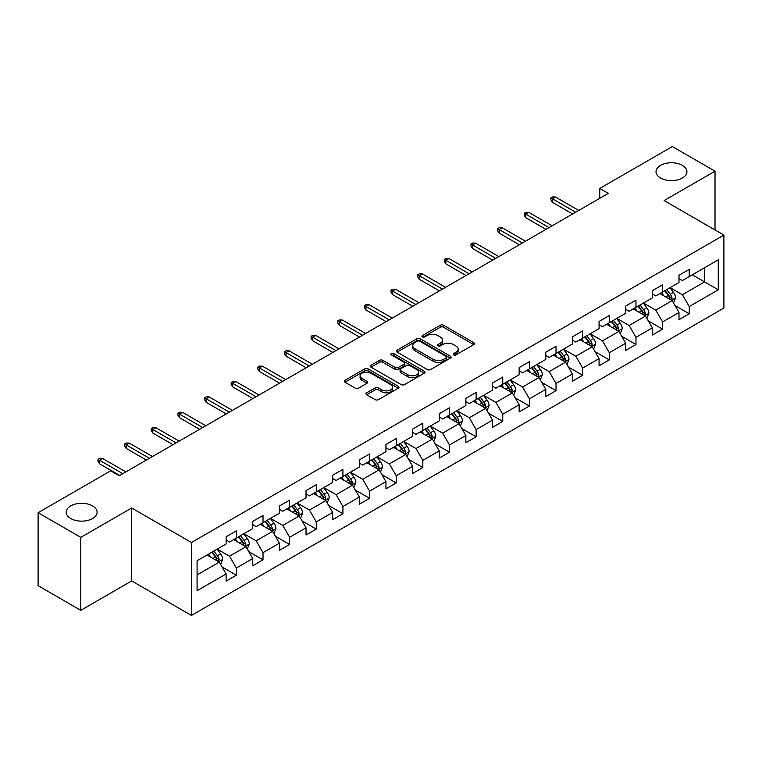 <?xml version="1.0" encoding="UTF-8"?>
<svg xmlns="http://www.w3.org/2000/svg" width="762" height="762" viewBox="0 0 762 762"><rect width="100%" height="100%" fill="white"/><g stroke="black" fill="none" stroke-linecap="round" stroke-linejoin="round"><path stroke-width="1.14" d="M453.628 354.901A1.657 0.962 0 0 0 455.971 354.901L473.783 344.615A2.372 1.372 0 0 0 474.478 343.652A2.372 1.372 0 0 0 473.783 342.681L443.608 325.26A2.372 1.372 0 0 0 440.255 325.26L422.443 335.547A1.657 0.962 0 0 0 421.957 336.223A1.657 0.962 0 0 0 422.443 336.899A1.657 0.962 0 0 0 424.796 336.899L427.101 335.575A7.582 4.381 0 0 1 437.826 335.575L440.341 337.023A7.582 4.381 0 0 1 442.56 340.119A7.582 4.381 0 0 1 440.341 343.214L438.036 344.548A1.657 0.962 0 0 0 437.55 345.224A1.657 0.962 0 0 0 438.036 345.9A1.657 0.962 0 0 0 440.379 345.9L442.684 344.567A7.582 4.381 0 0 1 453.419 344.567L455.933 346.024A7.582 4.381 0 0 1 458.153 349.12A7.582 4.381 0 0 1 455.933 352.215L453.628 353.549A1.657 0.962 0 0 0 453.142 354.225A1.657 0.962 0 0 0 453.628 354.901L453.628 353.549M92.573 505.911A15.459 8.925 0 0 0 75.733 503.977A15.459 8.925 0 0 0 66.189 512.226A15.459 8.925 0 0 0 70.714 518.531A15.459 8.925 0 0 0 87.563 520.465A15.459 8.925 0 0 0 97.098 512.226A15.459 8.925 0 0 0 92.573 505.911M682.4 165.383A15.459 8.925 0 0 0 665.559 163.449A15.459 8.925 0 0 0 656.015 171.688A15.459 8.925 0 0 0 660.549 178.003A15.459 8.925 0 0 0 677.389 179.937A15.459 8.925 0 0 0 686.933 171.688A15.459 8.925 0 0 0 682.4 165.383M366.674 392.811A2.372 1.372 0 0 0 365.979 393.783A2.372 1.372 0 0 0 366.674 394.745L375.133 399.631A2.372 1.372 0 0 0 378.485 399.631L398.269 388.22A2.372 1.372 0 0 0 398.964 387.248A2.372 1.372 0 0 0 398.269 386.277L368.094 368.865A2.372 1.372 0 0 0 364.741 368.865L344.967 380.276A2.372 1.372 0 0 0 344.272 381.248A2.372 1.372 0 0 0 344.967 382.219L355.187 388.115A2.372 1.372 0 0 0 358.54 388.115L367.008 383.229A2.372 1.372 0 0 0 367.703 382.267A2.372 1.372 0 0 0 367.008 381.295L361.94 378.371A6.344 3.658 0 0 1 360.083 375.78A6.344 3.658 0 0 1 363.998 372.399A6.344 3.658 0 0 1 370.904 373.19L390.763 384.658A6.344 3.658 0 0 1 392.62 387.248A6.344 3.658 0 0 1 388.706 390.63A6.344 3.658 0 0 1 381.8 389.839L378.485 387.925A2.372 1.372 0 0 0 375.133 387.925L366.674 392.811L366.674 394.745M131.683 507.987L80.791 537.362L38.1 512.721L38.1 585.673L80.791 610.324L131.683 580.939L191.453 615.448L191.453 542.496L131.683 507.987L131.683 580.939M715.023 229.962L715.023 171.193L664.131 200.577L723.9 235.087L191.453 542.496M715.023 171.193L672.332 146.552L599.751 188.452L599.751 198.31M38.1 512.721L110.681 470.821L119.215 475.745L608.295 193.377L599.751 188.452M427.263 369.541A2.372 1.372 0 0 0 430.616 369.541L450.399 358.121A2.372 1.372 0 0 0 451.094 357.149A2.372 1.372 0 0 0 450.399 356.187L420.224 338.766A2.372 1.372 0 0 0 416.871 338.766L397.097 350.187A2.372 1.372 0 0 0 396.402 351.149A2.372 1.372 0 0 0 397.097 352.12L427.263 369.541M391.973 355.263A1.657 0.962 0 0 1 393.659 355.492L393.659 353.52L424.329 371.227A2.372 1.372 0 0 1 425.025 372.199A2.372 1.372 0 0 1 424.329 373.17L404.555 384.591A2.372 1.372 0 0 1 401.203 384.591L371.027 367.17L379.495 362.321L379.495 360.34L371.027 365.236A2.372 1.372 0 0 0 370.332 366.198A2.372 1.372 0 0 0 371.027 367.17L371.027 365.236M379.495 362.321A2.372 1.372 0 0 1 382.848 362.321L382.848 360.34A2.372 1.372 0 0 0 379.495 360.34M382.848 360.34L395.087 367.408A2.372 1.372 0 0 0 398.431 367.408L404.05 364.169A2.372 1.372 0 0 0 404.746 363.198A2.372 1.372 0 0 0 404.05 362.236L391.316 354.873A1.657 0.962 0 0 1 390.83 354.197A1.657 0.962 0 0 1 391.849 353.311A1.657 0.962 0 0 1 393.659 353.52M191.453 615.448L723.9 308.038L723.9 235.087M222.104 566.995L236.363 575.224L236.363 568.023L252.755 558.565L252.755 565.756L263.004 559.841L263.004 552.65L279.397 543.182L279.397 550.383L289.636 544.468L289.636 537.267L306.029 527.799L306.029 535L316.278 529.085L316.278 521.884L332.67 512.426L332.67 519.617L342.919 513.702L342.919 506.511L359.312 497.043L359.312 504.244L369.56 498.319L369.56 491.128L385.953 481.66L385.953 488.861L396.202 482.946L396.202 475.745L412.594 466.277L412.594 473.478L422.834 467.563L422.834 460.362L439.236 450.904L439.236 458.095L449.475 452.18L449.475 444.989L465.868 435.521L465.868 442.722L476.117 436.807L476.117 429.606L492.509 420.138L492.509 427.339L502.758 421.424L502.758 414.223L519.151 404.765L519.151 411.956L529.399 406.041L529.399 398.85L545.792 389.382L545.792 396.573L556.031 390.658L556.031 383.467L572.433 373.999L572.433 381.2L582.673 375.285L582.673 368.084L599.065 358.616L599.065 365.817L609.314 359.902L609.314 352.701L625.707 343.243L625.707 350.434L635.956 344.519L635.956 337.328L652.348 327.86L652.348 335.061L662.597 329.146L662.597 321.945L678.99 312.477L678.99 319.678L689.239 313.763L689.239 306.562L718.261 289.808L718.261 259.832L704.602 267.719L704.602 281.911L718.261 289.808M236.363 575.224L226.114 581.139L226.114 573.948L197.082 590.702L197.082 560.727L226.114 543.973L226.114 536.772L236.363 530.857L236.363 538.058L252.755 528.59L252.755 521.399L263.004 515.474L263.004 522.675L279.397 513.207L279.397 506.016L289.636 500.101L289.636 507.292L306.029 497.834L306.029 490.633L316.278 484.718L316.278 491.919L332.67 482.451L332.67 475.25L342.919 469.335L342.919 476.536L359.312 467.068L359.312 459.877L369.56 453.962L369.56 461.153L385.953 451.695L385.953 444.494L396.202 438.579L396.202 445.77L412.594 436.312L412.594 429.111L422.834 423.196L422.834 430.397L439.236 420.929L439.236 413.728L449.475 407.813L449.475 415.014L465.868 405.546L465.868 398.355L476.117 392.44L476.117 399.631L492.509 390.173L492.509 382.972L502.758 377.057L502.758 384.258L519.151 374.79L519.151 367.589L529.399 361.674L529.399 368.875L545.792 359.407L545.792 352.215L556.031 346.291L556.031 353.492L572.433 344.024L572.433 336.833L582.673 330.918L582.673 338.109L599.065 328.651L599.065 321.45L609.314 315.535L609.314 322.736L625.707 313.268L625.707 306.067L635.956 300.152L635.956 307.353L652.348 297.885L652.348 290.693L662.597 284.778L662.597 291.97L678.99 282.512L678.99 275.311L689.239 269.396L689.239 276.587L718.261 259.832M233.629 539.629L245.926 546.735L229.533 556.193L217.237 549.097M226.114 540.029L229.533 542.001L236.363 538.058M229.533 556.193L236.363 568.023M245.926 546.735L252.755 558.565M260.271 524.256L272.567 531.352L256.165 540.82L243.878 533.714M252.755 524.647L256.165 526.618L263.004 522.675M256.165 540.82L263.004 552.65M272.567 531.352L279.397 543.182M286.903 508.873L299.199 515.969L282.807 525.437L270.51 518.341M279.397 509.264L282.807 511.235L289.636 507.292M282.807 525.437L289.636 537.267M299.199 515.969L306.029 527.799M313.544 493.49L325.841 500.596L309.448 510.054L297.151 502.958M306.029 493.89L309.448 495.862L316.278 491.919M309.448 510.054L316.278 521.884M325.841 500.596L332.67 512.426M340.185 478.117L352.482 485.213L336.09 494.671L323.793 487.575M332.67 478.507L336.09 480.479L342.919 476.536M336.09 494.671L342.919 506.511M352.482 485.213L359.312 497.043M366.827 462.734L379.124 469.83L362.731 479.298L350.434 472.192M359.312 463.125L362.731 465.096L369.56 461.153M362.731 479.298L369.56 491.128M379.124 469.83L385.953 481.66M393.468 447.351L405.765 454.447L389.363 463.915L377.076 456.819M385.953 447.742L389.363 449.713L396.202 445.77M389.363 463.915L396.202 475.745M405.765 454.447L412.594 466.277M420.11 431.968L432.397 439.074L416.004 448.532L403.708 441.436M412.594 432.368L416.004 434.34L422.834 430.397M416.004 448.532L422.834 460.362M432.397 439.074L439.236 450.904M446.742 416.595L459.038 423.691L442.646 433.159L430.349 426.053M439.236 416.985L442.646 418.957L449.475 415.014M442.646 433.159L449.475 444.989M459.038 423.691L465.868 435.521M473.383 401.212L485.68 408.308L469.287 417.776L456.99 410.68M465.868 401.603L469.287 403.574L476.117 399.631M469.287 417.776L476.117 429.606M485.68 408.308L492.509 420.138M500.024 385.829L512.321 392.925L495.929 402.393L483.632 395.297M492.509 386.229L495.929 388.201L502.758 384.258M495.929 402.393L502.758 414.223M512.321 392.925L519.151 404.765M526.666 370.446L538.963 377.552L522.57 387.01L510.273 379.914M519.151 370.846L522.57 372.818L529.399 368.875M522.57 387.01L529.399 398.85M538.963 377.552L545.792 389.382M553.307 355.073L565.594 362.169L549.202 371.637L536.905 364.531M545.792 355.463L549.202 357.435L556.031 353.492M549.202 371.637L556.031 383.467M565.594 362.169L572.433 373.999M579.939 339.69L592.236 346.786L575.843 356.254L563.547 349.158M572.433 340.081L575.843 342.052L582.673 338.109M575.843 356.254L582.673 368.084M592.236 346.786L599.065 358.616M606.581 324.307L618.877 331.413L602.485 340.871L590.188 333.775M599.065 324.707L602.485 326.679L609.314 322.736M602.485 340.871L609.314 352.701M618.877 331.413L625.707 343.243M633.222 308.934L645.519 316.03L629.126 325.498L616.829 318.392M625.707 309.324L629.126 311.296L635.956 307.353M629.126 325.498L635.956 337.328M645.519 316.03L652.348 327.86M659.863 293.551L672.16 300.647L655.768 310.115L643.471 303.019M652.348 293.942L655.768 295.913L662.597 291.97M655.768 310.115L662.597 321.945M672.16 300.647L678.99 312.477M692.306 274.815L704.602 281.911L682.4 294.732L670.112 287.636M678.99 278.568L682.4 280.54L689.239 276.587M682.4 294.732L689.239 306.562M80.791 537.362L80.791 610.324M197.082 574.929L219.285 562.108L206.988 555.012M219.285 562.108L226.114 573.948M674.98 305.533L689.239 313.763M648.338 320.907L662.597 329.146M621.697 336.29L635.956 344.519M595.055 351.673L609.314 359.902M568.414 367.046L582.673 375.285M541.772 382.429L556.031 390.658M515.141 397.812L529.399 406.041M488.499 413.195L502.758 421.424M461.858 428.568L476.117 436.807M435.216 443.951L449.475 452.18M408.575 459.334L422.834 467.563M381.943 474.707L396.202 482.946M355.302 490.09L369.56 498.319M328.66 505.473L342.919 513.702M302.019 520.856L316.278 529.085M275.377 536.229L289.636 544.468M248.745 551.612L263.004 559.841M454.285 355.14L455.933 354.187A7.582 4.381 0 0 0 458.153 351.092L458.153 349.12M442.56 340.119L442.56 342.09A7.582 4.381 0 0 1 440.341 345.186L438.702 346.138M473.745 344.634L443.608 327.241A2.372 1.372 0 0 0 440.255 327.241L423.11 337.137M450.361 358.14L420.224 340.738A2.372 1.372 0 0 0 416.871 340.738L397.126 352.139M446.208 357.826A1.657 0.962 0 0 0 446.694 357.149A1.657 0.962 0 0 0 446.208 356.473L419.719 341.185A1.657 0.962 0 0 0 417.376 341.185L414.947 342.586A7.582 4.381 0 0 0 412.728 345.681A7.582 4.381 0 0 0 414.947 348.777L433.045 359.235A7.582 4.381 0 0 0 443.779 359.235L446.208 357.826L446.208 359.797A1.657 0.962 0 0 0 446.694 359.121L446.694 357.149M412.728 345.681L412.728 347.653A7.582 4.381 0 0 0 414.947 350.749L414.947 348.777M446.208 359.797L443.779 361.207A7.582 4.381 0 0 1 433.045 361.207L414.947 350.749M382.848 362.321L395.087 369.38A2.372 1.372 0 0 0 398.431 369.38L404.05 366.141A2.372 1.372 0 0 0 404.746 365.169L404.746 363.198M393.659 355.492L424.301 373.19M407.784 374.742A6.344 3.658 0 0 0 414.69 375.533A6.344 3.658 0 0 0 418.605 372.151A6.344 3.658 0 0 0 416.747 369.56L409.746 365.522A2.372 1.372 0 0 0 406.394 365.522L400.783 368.76A2.372 1.372 0 0 0 400.088 369.732A2.372 1.372 0 0 0 400.783 370.703L407.784 374.742L407.784 376.714A6.344 3.658 0 0 0 414.69 377.504A6.344 3.658 0 0 0 418.605 374.123L418.605 372.151M400.088 369.732L400.088 371.704A2.372 1.372 0 0 0 400.783 372.675L400.783 370.703M407.784 376.714L400.783 372.675M392.62 387.248L392.62 389.22A6.344 3.658 0 0 1 388.706 392.601A6.344 3.658 0 0 1 381.8 391.811L378.485 389.896A2.372 1.372 0 0 0 375.133 389.896L366.703 394.764M360.083 375.78L360.083 377.752A6.344 3.658 0 0 0 361.94 380.343L361.94 378.371M367.008 381.295L367.008 383.229L361.94 380.343M398.24 388.229L368.094 370.837A2.372 1.372 0 0 0 364.741 370.837L344.995 382.238M673.503 302.981L675.542 297.866A6.401 3.696 -120 0 0 673.494 292.418L669.969 287.712M663.826 295.837L661.435 292.646M671.17 300.076L672.084 298.142A6.401 3.696 -120 0 0 670.255 294.294L666.731 289.589M665.121 290.512L669.036 295.732A3.258 1.886 60 0 1 669.627 296.723L672.084 298.142M664.674 290.77L668.198 295.475A6.401 3.696 60 0 1 670.036 299.323M575.672 212.207L552.412 198.787L552.412 202.33L550.878 199.863L550.878 197.891L552.412 198.787L555.488 197.006L578.749 210.436M552.412 202.33L572.605 213.989M550.878 197.891L552.583 196.91L555.488 197.006M646.871 318.364L648.9 313.249A6.401 3.696 -120 0 0 646.852 307.8L643.328 303.095M637.184 311.22L634.794 308.019M644.528 315.458L645.443 313.525A6.401 3.696 -120 0 0 643.614 309.667L640.09 304.962M638.48 305.895L642.395 311.115A3.258 1.886 60 0 1 642.985 312.106L645.443 313.525M638.042 306.153L641.566 310.858A6.401 3.696 60 0 1 643.395 314.706M620.23 333.746L622.259 328.632A6.401 3.696 -120 0 0 620.22 323.174L616.696 318.478M610.553 326.603L608.152 323.402M617.887 330.841L618.801 328.898A6.401 3.696 -120 0 0 616.972 325.05L613.448 320.345M611.848 321.269L615.753 326.488A3.258 1.886 60 0 1 616.344 327.479L618.801 328.898M611.4 321.526L614.924 326.231A6.401 3.696 60 0 1 616.753 330.079M549.031 227.59L525.78 214.16L525.78 217.713L524.237 215.246L524.237 213.274L525.78 214.16L528.847 212.388L552.107 225.819M525.78 217.713L545.963 229.362M524.237 213.274L525.951 212.293L528.847 212.388M522.399 242.973L499.139 229.543L499.139 233.096L497.596 230.629L497.596 228.657L499.139 229.543L502.206 227.771L525.466 241.202M499.139 233.096L519.322 244.745M497.596 228.657L499.31 227.667L502.206 227.771M593.588 349.129L595.617 344.005A6.401 3.696 -120 0 0 593.579 338.557L590.055 333.851M583.911 341.976L581.511 338.785M591.245 346.215L592.16 344.281A6.401 3.696 -120 0 0 590.331 340.433L586.807 335.728M585.206 336.652L589.112 341.871A3.258 1.886 60 0 1 589.702 342.862L592.16 344.281M584.759 336.909L588.283 341.614A6.401 3.696 60 0 1 590.112 345.462M566.947 364.503L568.976 359.388A6.401 3.696 -120 0 0 566.938 353.939L563.413 349.234M557.27 357.359L554.879 354.168M564.604 361.598L565.528 359.664A6.401 3.696 -120 0 0 563.689 355.816L560.165 351.111M558.565 352.034L562.47 357.254A3.258 1.886 60 0 1 563.07 358.245L565.528 359.664M558.117 352.292L561.642 356.997A6.401 3.696 60 0 1 563.48 360.845M540.306 379.886L542.344 374.771A6.401 3.696 -120 0 0 540.296 369.322L536.772 364.617M530.628 372.742L528.237 369.541M537.972 376.98L538.886 375.037A6.401 3.696 -120 0 0 537.058 371.189L533.524 366.484M531.924 367.417L535.838 372.637A3.258 1.886 60 0 1 536.429 373.628L538.886 375.037M531.476 367.675L535 372.38A6.401 3.696 60 0 1 536.839 376.228M495.757 258.356L472.497 244.926L472.497 248.469L470.964 246.012L470.964 244.04L472.497 244.926L475.574 243.145L498.824 256.575M472.497 248.469L492.681 260.128M470.964 244.04L472.669 243.049L475.574 243.145M469.116 273.729L445.856 260.309L445.856 263.852L444.322 261.385L444.322 259.413L445.856 260.309L448.932 258.528L472.192 271.958M445.856 263.852L466.039 275.511M444.322 259.413L446.027 258.432L448.932 258.528M442.474 289.112L419.214 275.682L419.214 279.235L417.681 276.768L417.681 274.796L419.214 275.682L422.291 273.91L445.551 287.341M419.214 279.235L439.398 290.884M417.681 274.796L419.386 273.815L422.291 273.91M513.664 395.268L515.703 390.154A6.401 3.696 -120 0 0 513.655 384.696L510.13 379.99M503.987 388.125L501.596 384.924M511.331 392.354L512.245 390.42A6.401 3.696 -120 0 0 510.416 386.572L506.892 381.867M505.282 382.791L509.197 388.01A3.258 1.886 60 0 1 509.788 389.001L512.245 390.42M504.844 383.048L508.368 387.753A6.401 3.696 60 0 1 510.197 391.601M415.833 304.495L392.582 291.065L392.582 294.618L391.039 292.151L391.039 290.179L392.582 291.065L395.649 289.293L418.91 302.714M392.582 294.618L412.766 306.267M391.039 290.179L392.744 289.189L395.649 289.293M487.032 410.651L489.061 405.527A6.401 3.696 -120 0 0 487.023 400.079L483.489 395.373M477.345 403.498L474.955 400.307M484.689 407.737L485.604 405.803A6.401 3.696 -120 0 0 483.775 401.955L480.25 397.25M478.65 398.174L482.556 403.393A3.258 1.886 60 0 1 483.146 404.384L485.604 405.803M478.203 398.431L481.727 403.136A6.401 3.696 60 0 1 483.556 406.984M389.201 319.869L365.941 306.448L365.941 309.991L364.398 307.534L364.398 305.562L365.941 306.448L369.008 304.667L392.268 318.097M365.941 309.991L386.124 321.65M364.398 305.562L366.112 304.571L369.008 304.667M460.391 426.025L462.42 420.91A6.401 3.696 -120 0 0 460.381 415.461L456.857 410.756M450.713 418.881L448.313 415.681M458.048 423.12L458.962 421.186A6.401 3.696 -120 0 0 457.133 417.338L453.609 412.633M452.009 413.556L455.914 418.776A3.258 1.886 60 0 1 456.505 419.767L458.962 421.186M451.561 413.814L455.085 418.519A6.401 3.696 60 0 1 456.914 422.367M362.56 335.251L339.3 321.821L339.3 325.374L337.766 322.907L337.766 320.935L339.3 321.821L342.376 320.05L365.627 333.48M339.3 325.374L359.483 337.033M337.766 320.935L339.471 319.954L342.376 320.05M433.749 441.408L435.778 436.293A6.401 3.696 -120 0 0 433.74 430.844L430.216 426.139M424.072 434.264L421.672 431.063M431.406 438.502L432.33 436.559A6.401 3.696 -120 0 0 430.492 432.711L426.968 428.006M425.367 428.93L429.273 434.149A3.258 1.886 60 0 1 429.873 435.14L432.33 436.559M424.92 429.187L428.444 433.892A6.401 3.696 60 0 1 430.273 437.75M335.918 350.634L312.658 337.204L312.658 340.757L311.125 338.29L311.125 336.318L312.658 337.204L315.735 335.432L338.995 348.863M312.658 340.757L332.842 352.406M311.125 336.318L312.83 335.328L315.735 335.432M407.108 456.79L409.137 451.666A6.401 3.696 -120 0 0 407.099 446.218L403.574 441.512M397.431 449.637L395.04 446.446M404.774 453.876L405.689 451.942A6.401 3.696 -120 0 0 403.85 448.094L400.326 443.389M398.726 444.313L402.641 449.532A3.258 1.886 60 0 1 403.231 450.523L405.689 451.942M398.278 444.57L401.803 449.275A6.401 3.696 60 0 1 403.641 453.123M309.277 366.017L286.017 352.587L286.017 356.14L284.483 353.673L284.483 351.701L286.017 352.587L289.093 350.815L312.353 364.236M286.017 356.14L306.2 367.789M284.483 351.701L286.188 350.71L289.093 350.815M380.467 472.164L382.505 467.049A6.401 3.696 -120 0 0 380.457 461.601L376.933 456.895M370.789 465.02L368.398 461.829M378.133 469.259L379.047 467.325A6.401 3.696 -120 0 0 377.219 463.477L373.694 458.772M372.085 459.696L375.999 464.915A3.258 1.886 60 0 1 376.59 465.906L379.047 467.325M371.637 459.953L375.171 464.658A6.401 3.696 60 0 1 377 468.506M282.635 381.391L259.375 367.97L259.375 371.513L257.842 369.046L257.842 367.074L259.375 367.97L262.452 366.189L285.712 379.619M259.375 371.513L279.568 383.172M257.842 367.074L259.547 366.093L262.452 366.189M353.835 487.547L355.864 482.432A6.401 3.696 -120 0 0 353.816 476.983L350.291 472.278M344.148 480.403L341.757 477.202M351.492 484.642L352.406 482.708A6.401 3.696 -120 0 0 350.577 478.85L347.053 474.145M345.443 475.078L349.358 480.298A3.258 1.886 60 0 1 349.948 481.289L352.406 482.708M345.005 475.336L348.529 480.041A6.401 3.696 60 0 1 350.358 483.889M255.994 396.773L232.743 383.343L232.743 386.896L231.2 384.429L231.2 382.457L232.743 383.343L235.81 381.572L259.07 395.002M232.743 386.896L252.927 398.545M231.2 382.457L232.915 381.476L235.81 381.572M327.193 502.93L329.222 497.815A6.401 3.696 -120 0 0 327.184 492.357L323.66 487.661M317.516 495.786L315.116 492.585M324.85 500.015L325.765 498.081A6.401 3.696 -120 0 0 323.936 494.233L320.411 489.528M318.811 490.452L322.717 495.671A3.258 1.886 60 0 1 323.307 496.662L325.765 498.081M318.364 490.709L321.888 495.414A6.401 3.696 60 0 1 323.717 499.262M229.362 412.156L206.102 398.726L206.102 402.279L204.559 399.812L204.559 397.84L206.102 398.726L209.179 396.954L232.429 410.375M206.102 402.279L226.285 413.928M204.559 397.84L206.273 396.85L209.179 396.954M300.552 518.312L302.581 513.188A6.401 3.696 -120 0 0 300.542 507.74L297.018 503.034M290.874 511.159L288.474 507.968M298.209 515.398L299.133 513.464A6.401 3.696 -120 0 0 297.294 509.616L293.77 504.911M292.17 505.835L296.075 511.054A3.258 1.886 60 0 1 296.675 512.045L299.133 513.464M291.722 506.092L295.246 510.797A6.401 3.696 60 0 1 297.075 514.645M202.721 427.539L179.461 414.109L179.461 417.652L177.927 415.195L177.927 413.223L179.461 414.109L182.537 412.328L205.797 425.758M179.461 417.652L199.644 429.311M177.927 413.223L179.632 412.232L182.537 412.328M273.91 533.686L275.939 528.571A6.401 3.696 -120 0 0 273.901 523.123L270.377 518.417M264.233 526.542L261.842 523.351M271.577 530.781L272.491 528.847A6.401 3.696 -120 0 0 270.653 524.999L267.129 520.294M265.528 521.218L269.443 526.437A3.258 1.886 60 0 1 270.034 527.428L272.491 528.847M265.081 521.475L268.605 526.18A6.401 3.696 60 0 1 270.443 530.028M176.079 442.913L152.819 429.482L152.819 433.035L151.286 430.568L151.286 428.596L152.819 429.482L155.896 427.711L179.156 441.141M152.819 433.035L173.003 444.694M151.286 428.596L152.991 427.615L155.896 427.711M247.269 549.069L249.307 543.954A6.401 3.696 -120 0 0 247.259 538.505L243.735 533.8M237.592 541.925L235.201 538.724M244.935 546.163L245.85 544.22A6.401 3.696 -120 0 0 244.021 540.372L240.497 535.667M238.887 536.6L242.802 541.82A3.258 1.886 60 0 1 243.392 542.801L245.85 544.22M238.439 536.858L241.964 541.563A6.401 3.696 60 0 1 243.802 545.411M149.438 458.295L126.178 444.865L126.178 448.418L124.644 445.951L124.644 443.979L126.178 444.865L129.254 443.093L152.514 456.524M126.178 448.418L146.371 460.067M124.644 443.979L126.349 442.998L129.254 443.093M220.637 564.452L222.666 559.337A6.401 3.696 -120 0 0 220.618 553.879L217.094 549.173M210.95 557.298L208.559 554.107M218.294 561.537L219.208 559.603A6.401 3.696 -120 0 0 217.38 555.755L213.855 551.05M212.246 551.974L216.16 557.193A3.258 1.886 60 0 1 216.751 558.184L219.208 559.603M211.807 552.231L215.332 556.936A6.401 3.696 60 0 1 217.16 560.784M122.796 473.678L99.546 460.248L99.546 463.801L98.003 461.334L98.003 459.362L99.546 460.248L102.613 458.476L125.873 471.897M99.546 463.801L119.729 475.45M98.003 459.362L99.717 458.372L102.613 458.476M455.933 354.187L455.933 352.215M438.036 345.9L438.036 344.548M440.341 345.186L440.341 343.214M422.443 336.899L422.443 335.547M440.255 327.241L440.255 325.26M443.608 327.241L443.608 325.26M473.783 344.615L473.783 342.681M397.097 352.12L397.097 350.187M416.871 340.738L416.871 338.766M420.224 340.738L420.224 338.766M450.399 358.121L450.399 356.187M433.045 361.207L433.045 359.235M443.779 361.207L443.779 359.235M395.087 369.38L395.087 367.408M398.431 369.38L398.431 367.408M404.05 366.141L404.05 364.169M424.329 373.17L424.329 371.227M375.133 389.896L375.133 387.925M378.485 389.896L378.485 387.925M381.8 391.811L381.8 389.839M344.967 382.219L344.967 380.276M364.741 370.837L364.741 368.865M368.094 370.837L368.094 368.865M398.269 388.22L398.269 386.277M671.522 300.285L675.494 297.99M670.255 294.294L673.494 292.418M665.702 296.923L668.198 295.475M644.89 315.668L648.853 313.373M643.614 309.667L646.852 307.8M639.061 312.296L641.566 310.858M618.249 331.041L622.221 328.755M616.972 325.05L620.22 323.174M612.419 327.679L614.924 326.231M591.607 346.424L595.579 344.129M590.331 340.433L593.579 338.557M585.778 343.062L588.283 341.614M564.966 361.807L568.938 359.512M563.689 355.816L566.938 353.939M559.137 358.445L561.642 356.997M538.324 377.18L542.296 374.894M537.058 371.189L540.296 369.322M532.505 373.818L535 372.38M511.693 392.563L515.655 390.277M510.416 386.572L513.655 384.696M505.863 389.201L508.368 387.753M485.051 407.946L489.023 405.651M483.775 401.955L487.023 400.079M479.222 404.584L481.727 403.136M458.41 423.329L462.382 421.034M457.133 417.338L460.381 415.461M452.58 419.957L455.085 418.519M431.768 438.702L435.74 436.416M430.492 432.711L433.74 430.844M425.939 435.34L428.444 433.892M405.127 454.085L409.099 451.79M403.85 448.094L407.099 446.218M399.307 450.723L401.803 449.275M378.485 469.468L382.457 467.173M377.219 463.477L380.457 461.601M372.666 466.106L375.171 464.658M351.853 484.851L355.816 482.556M350.577 478.85L353.816 476.983M346.024 481.479L348.529 480.041M325.212 500.224L329.184 497.938M323.936 494.233L327.184 492.357M319.383 496.862L321.888 495.414M298.571 515.607L302.543 513.312M297.294 509.616L300.542 507.74M292.741 512.245L295.246 510.797M271.929 530.99L275.901 528.695M270.653 524.999L273.901 523.123M266.1 527.628L268.605 526.18M245.288 546.364L249.26 544.078M244.021 540.372L247.259 538.505M239.468 543.001L241.964 541.563M218.656 561.746L222.618 559.451M217.38 555.755L220.618 553.879M212.827 558.384L215.332 556.936"/></g></svg>
